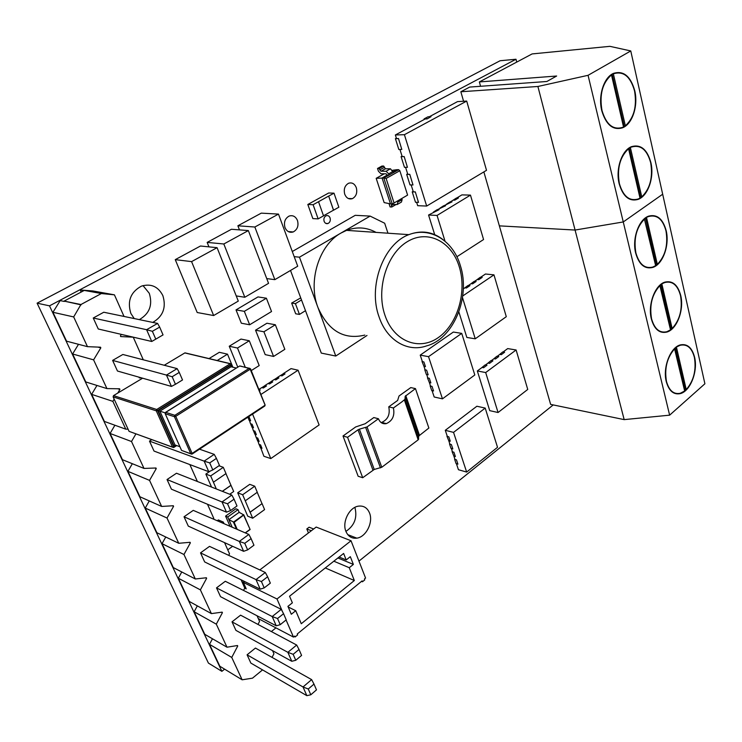 <?xml version="1.0" encoding="UTF-8"?>
<svg xmlns="http://www.w3.org/2000/svg" width="742" height="742" viewBox="0 0 742 742"><rect width="100%" height="100%" fill="white"/><g stroke="black" fill="none" stroke-linecap="round" stroke-linejoin="round"><path stroke-width="1.11" d="M644.798 218.797C636.432 227.191 633.464 238.59 635.903 252.994C639.242 264.365 644.891 269.04 652.849 267.037L655.64 265.645L644.334 218.779M655.455 264.829L657.338 264.356C665.37 255.999 668.245 244.841 665.982 230.873C662.754 219.159 656.985 214.373 648.666 216.506L645.957 217.536M635.681 253.152C639.066 264.681 644.798 269.429 652.867 267.398C662.856 264.3 669.738 245.203 666.186 230.725C662.921 218.834 657.06 213.974 648.629 216.145C638.76 219.391 631.934 238.776 635.681 253.152M651.355 318.995C654.351 329.374 659.536 333.733 666.891 332.064C676.927 329.355 684.263 309.804 680.739 295.539C677.845 284.817 672.549 280.355 664.851 282.145C654.954 284.984 647.627 304.823 651.355 318.995M666.27 381.601C668.922 390.96 673.597 394.957 680.293 393.612C690.31 391.284 698.101 371.278 694.595 357.245C692.017 347.571 687.231 343.463 680.238 344.928C670.351 347.367 662.56 367.642 666.27 381.601M674.849 348.582C667.077 357.347 664.285 368.292 666.474 381.425C669.089 390.654 673.699 394.605 680.303 393.269L684.662 390.988L674.506 348.536M684.439 390.004L686.239 389.596C693.714 380.896 696.432 370.165 694.401 357.412C691.859 347.877 687.148 343.834 680.247 345.271L676.064 347.173M660.194 285.318C652.144 293.915 649.269 305.083 651.569 318.819C654.527 329.058 659.629 333.353 666.891 331.711L670.508 329.856L659.805 285.28M670.304 328.956L672.141 328.52C679.885 319.978 682.686 309.034 680.535 295.696C677.678 285.132 672.456 280.736 664.878 282.498L661.4 283.973M672.141 328.52L661.873 284.019M670.972 328.372L660.807 284.427M686.239 389.596L676.463 347.228M685.079 389.392L675.433 347.683M483.867 171.903L550.629 404.381L624.17 419.62L669.627 415.168L704.9 383.772L662.68 194.228L623.261 221.951L669.627 415.168M460.847 91.758L537.904 86.48L575.078 230.048L499.366 225.865L575.078 230.048L623.261 221.951L662.68 194.228L630.765 50.948L609.896 46.338L532.107 53.925L479.36 81.935L556.658 76.018L546.854 81.49L469.677 87.074L460.847 91.758L463.574 101.255M537.904 86.48L588.063 75.313L623.261 221.951L575.078 230.048L624.17 419.62M633.492 418.701L631.896 418.859M657.338 264.356L646.532 217.564M656.141 264.263L645.429 217.907M601.771 110.725C606.112 124.99 613.096 130.657 622.705 127.745C632.453 123.868 638.352 105.661 634.772 90.784C630.589 76.111 623.466 70.314 613.402 73.402C603.784 77.446 597.987 95.95 601.771 110.725M619.18 183.831C623.011 196.649 629.337 201.833 638.157 199.385C648.054 195.888 654.444 177.245 650.882 162.563C647.191 149.355 640.726 144.059 631.498 146.656C621.731 150.311 615.406 169.25 619.18 183.831M628.576 148.771C619.885 156.924 616.825 168.564 619.403 183.673C623.187 196.315 629.42 201.425 638.129 199.014L640.003 198.095L628.576 148.771L628.02 148.771M639.836 197.381L641.765 196.871C650.094 188.728 653.062 177.338 650.669 162.702C647.024 149.689 640.652 144.467 631.553 147.027L629.67 147.602M611.482 74.933C602.43 82.816 599.276 94.698 602.012 110.577C606.288 124.647 613.17 130.24 622.659 127.364L623.521 126.947L611.482 74.933L610.796 74.979M623.382 126.353L625.358 125.797C634.02 117.895 637.081 106.273 634.549 90.914C630.422 76.454 623.391 70.75 613.476 73.783L612.419 73.912M625.358 125.797L613.365 73.838M624.133 125.834L612.159 74.061M641.765 196.871L630.385 147.593M640.55 196.843L629.235 147.881M480.575 86.285L479.36 81.935M588.063 75.313L630.765 50.948M293.155 654.314L295.752 660.287L301.586 655.418L299.017 649.454L293.155 654.314L287.859 652.32L291.782 661.289L235.919 630.366L232.023 621.842L240.584 615.164L296.679 645.039L287.859 652.32L232.023 621.842M261.425 581.524L264.198 587.896L270.348 583.138L267.602 576.784L261.425 581.524L256.018 579.604L260.21 589.167L204.662 561.935L200.525 552.873L209.522 546.372L265.311 572.499L256.018 579.604L200.525 552.873M227.544 503.781L230.512 510.589L236.995 505.979L234.055 499.19L227.544 503.781L222.016 501.954L226.495 512.184L171.43 489.182L167.033 479.545L176.494 473.238L231.819 495.072L222.016 501.954L167.033 479.545M163.045 334.911L159.669 327.101L152.36 331.294L155.783 339.131L163.045 334.911L151.748 341.478L98.269 328.994L93.251 318.012L103.778 312.234L157.592 323.419L146.601 329.708L93.251 318.012M124.025 316.444L114.426 294.843L101.385 293.535L80.924 304.526L73.671 316.927L87.473 346.662L100.513 347.2L100.819 347.859L93.594 359.851L106.941 388.595L119.61 388.789L119.907 389.439L117.755 393.084M114.166 399.159L112.867 401.357L125.778 429.164L128.06 429.145M135.916 433.903L131.51 441.518L144.004 468.425L155.978 467.998L156.256 468.601L149.55 480.38L161.654 506.443L173.303 505.738L173.572 506.322L167.024 518.027L178.748 543.283L190.1 542.3L190.36 542.866L183.96 554.506L195.322 578.983L206.378 577.758L206.628 578.306L200.377 589.862L211.396 613.606L222.164 612.141L222.415 612.679L216.302 624.161L226.996 647.2L237.486 645.521L237.728 646.032L231.745 657.44L242.133 679.802L252.484 678.169L262.547 669.887M272.064 657.393L273.937 653.748L272.555 650.651M257.984 624.43L259.561 621.406L257.057 615.777M243.524 590.437L244.758 588.1L241.067 579.78M228.684 555.341L229.519 553.801L224.548 542.625M213.446 519.103L213.807 518.445L207.491 504.245M197.372 481.475L189.859 464.575M141.62 377.919L139.273 377.873L139.014 377.177M143.299 359.805L133.245 337.183L120.723 336.571L120.427 335.903L121.336 334.382M172.163 376.732L175.464 384.291L182.523 379.96L179.258 372.419L172.163 376.732L166.468 375.081L171.43 386.424L117.468 371.028L112.617 360.408L122.857 354.481L177.143 368.616L166.468 375.081L112.617 360.408M209.717 462.897L212.796 469.946L219.456 465.42L216.423 458.389L209.717 462.897L204.143 461.125L208.771 471.708L154.021 451.062L149.476 441.11L151.748 439.654M244.767 543.302L247.633 549.887L253.95 545.203L251.102 538.627L244.767 543.302L239.304 541.428L243.626 551.315L188.31 526.124L184.035 516.775L193.263 510.366L248.839 534.426L239.304 541.428L184.035 516.775M277.545 618.513L280.235 624.671L286.217 619.858L283.555 613.699L277.545 618.513L272.193 616.546L276.247 625.812L220.532 596.67L216.516 587.877L225.29 581.283L281.246 609.349L272.193 616.546L216.516 587.877M308.273 689.003L310.796 694.79L316.482 689.874L313.987 684.087L308.273 689.003L303.024 686.971L306.836 695.662L250.861 663.088L247.086 654.806L255.443 648.063L311.631 679.616L303.024 686.971L247.086 654.806M101.385 293.535L84.263 290.419L64.109 301.104L81.082 304.869M78.504 344.307L72.605 353.99L85.784 381.945L106.941 388.595M96.961 385.46L91.637 394.364L104.399 421.437L125.778 429.164M114.899 425.231L110.076 433.458L122.439 459.688L144.004 468.425M132.336 463.704L127.93 471.346L139.923 496.76L161.654 506.443M149.281 500.933L145.246 508.066L156.868 532.719L178.748 543.283M165.754 537.004L162.034 543.673L173.313 567.593L195.322 578.983M181.762 571.961L178.33 578.231L189.275 601.447L211.396 613.606M197.326 605.871L194.144 611.77L204.773 634.317L226.996 647.2M212.462 638.779L209.504 644.344L219.836 666.251L242.133 679.802M64.257 301.438L60.185 300.612L52.932 312.28L66.557 341.172L87.473 346.662M81.193 292.042L80.257 289.992L92.936 290.957L114.426 294.843M100.819 347.859L97.823 347.089M83.837 290.641L80.257 289.992M80.924 304.526L64.109 301.104M73.671 316.927L52.932 312.28M155.783 339.131L151.748 341.478L146.601 329.708L152.36 331.294M159.669 327.101L157.592 323.419M119.907 389.439L117.737 388.762M133.245 337.183L121.326 334.401M93.594 359.851L72.605 353.99M112.867 401.357L91.637 394.364M156.256 468.601L154.846 468.035M131.51 441.518L110.076 433.458M173.572 506.322L172.376 505.794M149.55 480.38L127.93 471.346M190.36 542.866L189.312 542.365M167.024 518.027L145.246 508.066M206.628 578.306L205.701 577.832M183.96 554.506L162.034 543.673M222.415 612.679L221.58 612.224M200.377 589.862L178.33 578.231M237.728 646.032L236.967 645.605M216.302 624.161L194.144 611.77M231.745 657.44L209.504 644.344M149.476 441.11L204.143 461.125L214.225 454.364L199.515 449.17M179.258 372.419L177.143 368.616M171.43 386.424L175.464 384.291M216.423 458.389L214.225 454.364M208.771 471.708L212.796 469.946M234.055 499.19L231.819 495.072M226.495 512.184L230.512 510.589M251.102 538.627L248.839 534.426M243.626 551.315L247.633 549.887M267.602 576.784L265.311 572.499M260.21 589.167L264.198 587.896M283.555 613.699L281.246 609.349M276.247 625.812L280.235 624.671M299.017 649.454L296.679 645.039M291.782 661.289L295.752 660.287M313.987 684.087L311.631 679.616M306.836 695.662L310.796 694.79M172.598 447.222L129.08 431.352L113.118 396.887L113.526 395.616L142.612 378.207M164.242 365.259L184.832 352.932L185.732 353.034M236.299 368.032L231.04 366.761L159.873 411.161L165.104 412.84M174.982 444.959L174.055 446.118L158.185 410.66L159.873 411.161L174.982 444.959L179.907 446.73M158.185 410.66L230.929 365.342L231.04 366.761M364.832 335.087C343.982 340.077 328.363 330.904 317.975 307.568C307.68 281.376 319.069 244.934 340.977 233.053L346.551 230.363C356.883 226.57 366.724 227.247 376.064 232.394M344.724 194.191C346.403 198.142 348.953 199.626 352.376 198.643C356.188 196.472 357.505 192.837 356.318 187.726C354.648 183.728 352.079 182.235 348.61 183.246C344.817 185.444 343.518 189.099 344.724 194.191M284.974 227.506C286.802 231.523 289.556 233.007 293.229 231.949C297.394 229.63 298.813 225.828 297.486 220.532C295.668 216.46 292.886 214.976 289.148 216.061C285.021 218.417 283.63 222.229 284.974 227.506M324.115 221.32C324.968 223.268 326.267 224.001 328.01 223.509C330.014 222.396 330.7 220.532 330.079 217.935C329.225 215.968 327.927 215.226 326.165 215.727C324.171 216.859 323.484 218.714 324.115 221.32M345.92 531.383C354.398 525.661 357.421 517.805 355.001 507.825M345.92 531.393C348.156 536.475 351.782 538.729 356.809 538.154C366.047 537.069 373.458 522.331 369.544 513.019C367.327 507.769 363.599 505.488 358.377 506.155C349.259 507.361 341.904 522.164 345.92 531.393M139.329 319.626C149.541 313.699 152.852 304.916 149.272 293.285L143.011 285.596M152.769 322.418C163.082 316.37 166.449 307.429 162.85 295.594C158.129 286.477 150.988 283.323 141.425 286.134C130.62 292.06 127.095 301.159 130.861 313.43L134.219 318.559M300.733 297.894L291.643 303.07L295.687 313.792L299.462 314.413L305.5 310.685L321.295 353.099L335.774 356.039L366.993 335.467M232.858 367.207L227.506 354.166L219.317 352.302L209.04 358.581M263.911 331.785L273.575 356.448L265.2 354.62L255.545 330.181L266.925 323.234L275.347 324.755L263.911 331.785L255.545 330.181M267.714 313.847L249.655 324.773L241.335 323.215L236.021 309.906L239.935 307.587M239.935 307.578L254.144 299.174M267.714 313.838L271.535 311.529L266.397 298.21L257.984 296.921L254.163 299.184M237.765 367.114L229.25 346.236L241.002 339.066L249.303 340.773L237.496 348.035L229.25 346.236M383.67 166.06L379.264 168.49L377.52 168.48L381.917 166.06L383.67 166.06L385.423 168.777L381.026 171.216L379.737 169.937L384.133 167.497M377.52 168.48L378.411 171.207L380.989 173.767L386.025 173.814L387.296 175.047L382.056 177.987L390.487 203.874L384.143 202.594L376.175 178.312L384.254 173.795M431.009 116.661L427.169 118.887L431.009 116.661L427.995 116.8L424.118 118.878L424.285 119.443M407.636 173.841L406.69 174.379L410.02 184.906L412.997 184.962L409.779 174.342L407.794 174.324L405.577 167.312M396.376 138.16L395.412 138.68L398.825 149.485L401.812 149.439L398.5 138.541L396.516 138.596L395.365 134.97L425.157 118.98L427.169 118.887M424.749 369.683L426.298 374.32L428.162 374.784L426.613 370.147L425.129 369.85L423.96 366.325L425.444 366.613L423.886 361.938L422.402 361.66L420.222 355.13L453.343 332.054L461.728 333.381L428.533 356.67L420.222 355.13M430.156 385.896L431.686 390.468L433.551 390.969L432.02 386.387L430.536 386.072L429.377 382.594L430.861 382.909L429.33 378.29L427.846 377.984L426.678 374.487M483.534 390.821L482.717 388.214M481.308 383.688L480.491 381.073M481.706 367.726L485.027 364.981L486.854 365.314M487.661 363.348L490.954 360.621L492.781 360.946M493.569 358.998L496.834 356.29L498.661 356.614M499.422 354.685L502.659 352.005L504.495 352.311M460.903 418.405L462.98 416.818M466.542 414.11L468.601 412.543M449.513 443.948L450.969 448.316L452.833 448.91L451.377 444.541L449.902 444.152L448.799 440.831L450.273 441.221L448.808 436.815L447.333 436.435L445.283 430.295L476.883 406.236L485.203 408.091L453.538 432.382L445.283 430.295M454.614 459.215L456.052 463.527L457.907 464.149L456.469 459.836L454.994 459.428L453.9 456.154L455.375 456.553L453.928 452.212L452.453 451.813L451.359 448.511M217.22 520.736L218.361 519.929L223.314 522.071L224.038 523.685M318.142 218.89L313.105 204.718L318.531 201.713L323.521 215.857L318.142 218.89L312.846 218.584L307.819 204.486L328.66 193.003L334.002 193.161L338.853 207.213L333.575 210.19L328.678 196.101L334.002 193.161M211.553 487.067L205.849 474.092L210.431 470.975M252.697 518.222L250.137 512.23L262.074 503.623L264.597 509.596L252.697 518.222L247.735 516.182L237.7 492.809L249.748 484.341L254.738 486.205L257.288 492.261L245.259 500.822L242.653 494.738L237.7 492.809M256.287 437.576L257.585 440.72L259.032 441.184M250.601 423.775L251.909 426.956L253.365 427.401M272.425 382.093L270.969 381.731L268.14 383.568M284.733 374.098L283.277 373.755L280.495 375.554M311.325 530.762L306.817 528.963L308.44 532.96M306.817 528.963L309.126 527.21L313.653 529M208.938 246.863L207.157 242.402L231.439 229.269L248.357 230.576L223.824 243.988L207.157 242.402M239.462 229.89L237.876 225.791L261.286 213.139L278.482 214.095L254.849 227.015L237.876 225.791M191.584 261.62L213.65 315.545L197.205 312.521L175.26 259.644L200.47 246.01L217.072 247.68L191.584 261.62L175.26 259.644M516.738 62.087L515.987 59.239L49.491 305.843L221.877 671.334L224.603 669.145M271.359 631.553L275.941 627.871M358.961 561.11L553.226 404.919M278.602 378.077L277.146 377.724L274.345 379.542M266.192 386.137L264.746 385.775L261.889 387.621M247.884 417.19L249.052 420.028L250.508 420.454M253.458 430.694L254.756 433.857L256.213 434.311M259.106 444.421L260.396 447.537L261.852 448.01M452.073 451.609L453.9 456.154M446.944 436.24L448.799 440.831M464.511 288.082L467.979 285.522L469.788 285.726M470.697 283.936L474.129 281.394L475.947 281.589M476.818 279.817L480.232 277.304L482.04 277.489M460.281 316.454L459.428 313.727M433.078 229.445L432.178 226.579M433.384 212.119L437.075 209.726L438.837 209.8M439.923 208.159L443.577 205.794L445.358 205.859M446.406 204.245L450.032 201.898L451.804 201.963M452.833 200.368L456.423 198.04L458.204 198.095M436.602 343.722L438.745 342.229M442.51 339.604L444.634 338.12M427.457 377.817L429.377 382.594M422.012 361.493L423.96 366.325M402.043 156.117L401.088 156.645L404.464 167.312L407.441 167.321L404.177 156.562L402.192 156.581L399.947 149.467M413.164 191.334L412.227 191.881L415.511 202.269L418.488 202.38L415.307 191.89L413.322 191.844L411.142 184.925M225.587 516.107L227.711 516.998L238.015 509.652L235.882 508.78L225.587 516.107L230.066 526.301M393.325 204.449L391.349 205.599L391.804 206.999L390.069 206.935L389.04 203.586M372.92 470.066L358.043 429.785L359.388 429.173L374.237 469.454L362.708 477.727L358.154 476.262L343.008 435.999L355.668 426.956L365.129 423.756M416.503 432.623L415.845 433.115M381.063 422.523L381.685 422.411C387.908 419.61 390.264 414.416 388.762 406.839L397.638 400.448L399.038 395.978L410.79 387.584L415.464 388.604L428.867 428.041L418.859 435.925L405.188 396.311L404.974 399.344L401.821 401.904M515.987 59.239L500.099 60.742L37.1 303.172L208.419 663.098L221.877 671.334M49.491 305.843L37.1 303.172M217.072 247.68L238.293 301.094L213.65 315.545M278.482 214.095L297.718 266.23L274.846 279.651L266.74 278.593M274.846 279.651L254.849 227.015M251.38 238.46L268.558 283.342L244.814 297.264L236.234 295.919M241.771 289.565L223.824 243.988M251.371 238.47L248.357 230.576M244.814 297.264L241.781 289.565M294.212 636.488L295.121 636.961L297.635 634.911L297.245 634.002L362.124 580.884L362.467 581.774L364.767 579.892L364.424 579.001L365.574 578.064L351.031 540.76L277.007 598.989L282.526 611.77M286.078 619.978L293.48 637.09L294.732 636.061L295.121 636.961M343.629 553.449L346.199 559.95L350.326 556.667L353.368 564.421L349.269 567.713L354.333 580.532L301.28 623.734L295.733 610.712L291.309 614.265L287.924 606.372L292.376 602.829L289.556 596.225L343.629 553.449M339.122 557.01L346.199 559.95M325.293 567.955L354.333 580.532M333.826 561.202L349.269 567.713M288.193 606.984L295.733 610.712M293.48 637.09L258.318 618.615M243.886 586.134L245.324 586.839M244.739 588.146L246.223 588.888L243.367 582.433L244.582 581.505M351.031 540.76L316.185 527.061L259.811 569.921M277.007 598.989L243.367 582.433M243.422 582.387L241.883 581.635M361.53 581.366L362.467 581.774M337.907 557.975L353.368 564.421M259.913 390.218L259.069 389.995M252.568 414.092L270.793 458.584L263.911 456.274L260.665 447.63M260.414 447.797L261.972 448.307L260.563 444.894L259.014 444.393L257.854 440.804M257.604 440.971L259.153 441.471L257.743 438.04L256.194 437.548L255.025 433.94M254.775 434.116L256.324 434.599L254.905 431.148L253.356 430.666L252.187 427.04M251.937 427.216L253.486 427.689L252.057 424.22L250.508 423.747L249.331 420.102M258.856 389.485L261.778 387.593L263.336 387.992L266.471 385.961L265.015 385.84M264.903 385.562L268.029 383.54L269.596 383.929L272.704 381.907L271.247 381.805M271.136 381.527L274.225 379.514L275.801 379.904L278.89 377.891L277.425 377.799M277.313 377.52L280.383 375.526L281.96 375.897L285.021 373.912L283.555 373.82M283.444 373.541L291.04 368.616L298.08 370.212L260.878 394.484M259.31 390.607L260.192 390.032L258.958 389.717M249.071 420.278L250.62 420.733L249.182 417.245L248.227 416.967M270.793 458.584L319.116 424.943L298.08 370.212M245.259 500.822L250.045 512.193L262.074 503.623M261.991 503.595L257.233 492.308M242.653 494.738L254.738 486.205M225.995 473.582L213.427 482.207L210.672 475.928L223.296 467.33L225.995 473.582M210.672 475.928L205.849 474.092M223.296 467.33L218.973 465.753M216.302 488.941L213.427 482.207M222.294 491.306L230.957 485.277L233.702 491.482L229.742 494.246M230.957 485.277L225.93 473.628M222.377 491.343L231.05 485.314M323.503 215.811L333.483 210.181L328.678 196.101M313.105 204.718L307.819 204.486M328.585 196.101L318.531 201.713M222.173 522.887L223.314 522.071M232.608 546.298L227.757 549.85M225.095 543.849L225.92 543.246M225.058 543.775L225.828 543.209M453.538 432.382L466.653 472.07L497.53 447.305L485.203 408.091M466.653 472.07L458.426 469.714L456.432 463.741M448.891 440.757L450.236 441.11M451.451 448.437L452.796 448.799M454.002 456.08L455.338 456.441M456.525 463.657L457.87 464.038M462.489 297.616L475.242 338.806L506.294 316.686L493.968 274.855L485.481 274.011L480.686 277.23L482.198 277.387L478.738 279.715L477.217 279.558L474.583 281.32L476.095 281.487L472.598 283.834L471.087 283.667L468.434 285.457L469.946 285.624L466.412 287.998L464.9 287.822L463.314 288.888M493.968 274.855L462.72 295.975M475.242 338.806L466.848 337.452L458.862 311.909M456.877 256.76L483.561 239.536L470.465 195.118L461.914 194.877L456.887 197.919L458.417 197.966L454.781 200.164L453.251 200.108L450.487 201.778L452.017 201.833L444.041 205.682L445.562 205.738L437.53 209.615L439.051 209.68L428.561 215.022L437.057 215.44L445.033 241.206M470.465 195.118L437.057 215.44M434.691 234.63L428.561 215.022M498.058 412.515L527.738 389.439L516.107 349.983L507.695 348.592L503.113 351.968L504.616 352.218L501.304 354.667L499.802 354.407L497.288 356.262L498.791 356.522L495.443 358.98L493.949 358.72L491.408 360.584L492.911 360.853L489.534 363.339L488.041 363.07L485.481 364.953L486.975 365.231L483.58 367.735L482.077 367.457L477.329 370.954L485.685 372.549L498.058 412.515L489.739 410.641L477.329 370.954M516.107 349.983L485.685 372.549M428.533 356.67L442.464 398.844L474.806 374.979L461.728 333.381M442.464 398.844L434.181 396.998L432.067 390.654M424.053 366.251L425.407 366.52M426.78 374.413L428.125 374.691M429.479 382.52L430.833 382.807M432.169 390.58L433.513 390.867M426.687 206.053L486.511 170.326L466.699 101.07L404.399 134.701L426.687 206.053L417.69 205.692L416.624 202.306M401.812 149.439L398.5 138.541M407.441 167.321L404.177 156.562M412.997 184.962L409.779 174.342M418.488 202.38L415.307 191.89M404.399 134.701L395.365 134.97M429.34 116.735L457.508 101.617L466.699 101.07M424.118 118.878L427.123 118.748M412.227 191.881L415.205 191.955M406.69 174.379L409.677 174.407M401.088 156.645L404.075 156.618M395.412 138.68L398.398 138.596M227.711 516.998L232.181 527.219L228.898 519.678L239.156 512.342L243.821 514.939L234.129 522.331L228.898 519.678M238.015 509.652L239.174 512.351M243.83 514.994L250.128 529.519L243.766 515.402M236.466 529.065L233.433 522.136L243.738 514.753M394.067 202.974L407.599 195.1L399.845 170.725L386.118 178.451L394.067 202.974L392.249 203.948L383.818 178.015L376.175 178.312M386.118 178.451L383.818 178.015L389.068 175.066L387.296 175.047M393.075 171.374L388.678 173.841L386.072 171.254L390.468 168.796L393.464 172.598L398.649 169.695L396.868 169.686L393.186 171.745M391.349 205.599L391.683 204.393L397.128 204.56L397.805 202.139L402.127 199.617L401.765 198.494M402.127 199.617L401.441 202.047L397.656 204.254M397.805 202.139L397.443 201.008M392.249 203.948L390.487 203.874M391.804 206.999L396.005 204.551M390.468 168.796L385.423 168.777M388.678 173.841L389.068 175.066L393.464 172.598M386.072 171.254L381.026 171.216M379.264 168.49L379.737 169.937M392.555 170.289L396.868 169.686M398.649 169.695L399.845 170.725M251.25 370.601L259.199 365.565L249.303 340.773M245.24 367.197L237.496 348.035M266.397 298.21L244.331 311.334L236.021 309.906M249.655 324.773L244.331 311.334M273.575 356.448L284.835 349.315L275.347 324.755M227.506 354.166L217.183 360.519M387.964 233.211L384.671 223.231L370.128 216.098L299.471 257.186L335.774 356.039M290.512 270.459L305.5 310.685M299.471 257.186L294.184 256.649M370.128 216.098L355.233 215.319L292.292 251.519M291.643 303.07L295.418 303.654L301.493 299.953M295.418 303.654L299.462 314.413M405.188 396.311L415.464 388.604M374.237 469.454L381.768 467.274L418.173 439.839L418.859 435.925M358.043 429.785L347.571 437.298L343.008 435.999M365.147 423.765L373.81 417.56L378.429 418.748L367.049 426.938L359.388 429.173M362.708 477.727L347.571 437.298M378.429 418.748C380.052 422.634 382.677 424.257 386.313 423.617C392.546 420.797 394.911 415.585 393.408 407.97L401.821 401.914M388.762 406.839L393.408 407.97M231.476 364.396L232.608 367.142M190.842 453.854L181.567 450.403L190.787 453.752L174.407 416.698L165.234 413.73L181.438 450.125M176.615 445.552L173.962 447.278M181.428 450.153L165.216 413.721L165.679 412.357L174.852 415.307L249.303 368.273L239.675 365.982L165.429 412.58M129.08 431.352L172.552 447.129L156.274 410.836L113.118 396.887M113.526 395.616L156.71 409.482L230.27 363.747L184.832 352.932M264.959 404.77L250.184 369.247L175.752 416.336L192.113 453.408L264.764 405.41L264.681 406.087L192.234 453.881M230.929 365.342L231.56 366.891M175.539 445.163L174.055 446.118M232.079 367.021L231.133 364.702L157.582 410.484L173.841 446.795L176.067 445.348M239.397 366.158L165.587 412.339L165.151 413.405M240.612 366.094L250.555 368.876L249.451 368.199L250.555 368.876L265.126 405.021L264.801 406.022M174.852 415.307L174.407 416.698L175.752 416.336L174.852 415.307M190.787 453.752L191.733 454.178L192.113 453.408L190.787 453.752M172.552 447.129L173.489 447.547L173.841 446.795L172.552 447.129M156.274 410.836L157.582 410.484L156.71 409.482L156.274 410.836M231.133 364.702L231.365 364.109L230.27 363.747L231.133 364.702M346.551 230.363L408.851 234.648C430.249 226.412 453.204 240.677 460.392 265.719C470.697 297.115 453.51 338.881 426.529 345.911C407.85 352.571 386.972 340.624 379.106 317.019C367.717 286.607 383.428 243.858 408.851 234.648C421.178 230.001 432.521 231.615 442.863 239.499M459.289 266.86C451.785 241.623 427.782 229.037 407.275 241.697C386.647 253.959 375.823 289.38 385.005 315.415C393.881 341.645 419.221 351.189 438.337 337.564C457.591 324.3 467.089 291.931 459.289 266.86M250.054 529.528L245.398 532.932L250.11 529.528L243.821 514.939M234.129 522.331L237.217 529.389M245.231 532.858L249.841 529.491M405.763 395.56L419.406 435.146M404.984 399.289L418.729 439.051M404.409 400.049L418.173 439.839M380.451 467.887L365.704 427.55M381.768 467.274L367.049 426.938M647.849 216.478L648.666 216.506M679.533 345.169L680.247 345.271M664.118 282.433L664.878 282.498M630.663 147.046L631.553 147.027M612.512 73.857L613.476 73.783M264.681 406.087L192.206 454.002M176.707 445.58L173.934 447.38M184.99 352.858L230.428 363.673L231.513 364.331L232.673 367.16M352.376 198.643L348.295 198.504M293.229 231.949L288.276 231.578M328.01 223.509L325.775 223.37M356.809 538.154L347.775 534.648M418.868 435.869L405.197 396.256M418.72 439.106L404.974 399.344M381.685 422.411L386.313 423.617"/></g></svg>
